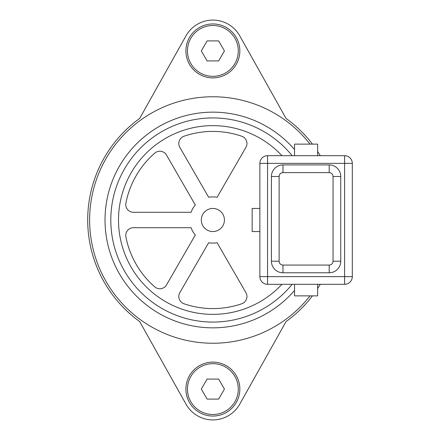 <?xml version="1.0" encoding="UTF-8"?>
<svg xmlns="http://www.w3.org/2000/svg" width="440" height="440" viewBox="0 0 440 440"><rect width="100%" height="100%" fill="white"/><g stroke="black" fill="none" stroke-linecap="round" stroke-linejoin="round"><path stroke-width="0.66" d="M239.839 50.908A26.961 26.961 0 0 0 199.392 27.561A26.961 26.961 0 0 0 199.392 74.261A26.961 26.961 0 0 0 239.839 50.908A26.961 26.961 0 0 0 199.392 27.561A26.961 26.961 0 0 0 199.392 74.261A26.961 26.961 0 0 0 239.839 50.908M218.653 40.904L224.428 50.908L218.653 60.918L207.097 60.918L201.322 50.908L207.097 40.904L218.653 40.904M239.839 389.092A26.961 26.961 0 0 0 199.392 365.739A26.961 26.961 0 0 0 199.392 412.44A26.961 26.961 0 0 0 239.839 389.092A26.961 26.961 0 0 0 199.392 365.739A26.961 26.961 0 0 0 199.392 412.44A26.961 26.961 0 0 0 239.839 389.092M218.653 379.082L224.428 389.092L218.653 399.097L207.097 399.097L201.322 389.092L207.097 379.082L218.653 379.082M279.125 261.212L279.125 176.479A3.85 3.85 0 0 1 282.975 172.623L329.197 172.623A3.85 3.85 0 0 1 333.047 176.479L333.047 261.212A3.85 3.85 0 0 1 329.197 265.067L282.975 265.067A3.85 3.85 0 0 1 279.125 261.212L271.42 261.212A11.556 11.556 0 0 0 282.975 272.767L329.197 272.767A11.556 11.556 0 0 0 340.752 261.212L340.752 176.479A11.556 11.556 0 0 0 329.197 164.923L282.975 164.923A11.556 11.556 0 0 0 271.42 176.479L271.42 261.212M267.57 284.323L267.57 163.378L344.603 163.378L344.603 276.623L259.864 276.623A7.706 7.706 0 0 0 267.57 284.323L344.603 284.323A7.706 7.706 0 0 0 352.308 276.623L352.308 163.378A7.706 7.706 0 0 0 344.603 155.678L267.57 155.678A7.706 7.706 0 0 0 259.864 163.378L259.864 276.623M259.864 231.556L252.164 231.556L252.164 208.445L259.864 208.445M317.642 284.323L317.642 295.878L294.531 295.878L294.531 284.323M294.531 155.678L294.531 144.122L317.642 144.122L317.642 155.678M241.747 303.754A7.706 7.706 0 0 0 245.905 292.617L217.096 242.721A23.111 23.111 0 0 1 208.654 242.721L179.845 292.617A7.706 7.706 0 0 0 184.003 303.754A88.589 88.589 0 0 0 241.747 303.754M245.905 147.384L217.096 197.28A23.111 23.111 0 0 0 208.654 197.28L179.845 147.384A7.706 7.706 0 0 1 184.003 136.246A88.589 88.589 0 0 1 241.747 136.246A7.706 7.706 0 0 1 245.905 147.384M195.311 235.015L166.502 284.916A7.706 7.706 0 0 1 154.776 286.88A88.589 88.589 0 0 1 125.906 236.874A7.706 7.706 0 0 1 133.469 227.706L191.087 227.706A23.111 23.111 0 0 0 195.311 235.015M224.428 220A11.556 11.556 0 0 1 207.097 230.005A11.556 11.556 0 0 1 207.097 209.996A11.556 11.556 0 0 1 224.428 220M125.906 203.126A88.589 88.589 0 0 1 154.776 153.12A7.706 7.706 0 0 1 166.502 155.084L195.311 204.985A23.111 23.111 0 0 0 191.087 212.295L133.469 212.295A7.706 7.706 0 0 1 125.906 203.126M292.127 155.678A102.069 102.069 0 0 0 139.915 148.621A102.069 102.069 0 0 0 144.947 296.186A102.069 102.069 0 0 0 292.127 284.323M318.016 155.678A123.255 123.255 0 0 0 317.642 155.073A123.255 123.255 0 0 1 318.016 155.678M310.002 144.122A123.255 123.255 0 0 0 89.623 220A123.255 123.255 0 0 0 310.002 295.878A123.255 123.255 0 0 1 89.623 220A123.255 123.255 0 0 1 310.002 144.122M317.642 284.928A123.255 123.255 0 0 0 318.016 284.323A123.255 123.255 0 0 1 317.642 284.928M312.439 144.122A125.18 125.18 0 0 0 286.055 118.443L239.751 35.844A30.811 30.811 0 0 0 185.994 35.844L139.695 118.443A125.18 125.18 0 0 0 139.695 321.558L185.994 404.157A30.811 30.811 0 0 0 239.751 404.157L286.055 321.558A125.18 125.18 0 0 0 312.439 295.878M317.642 288.514A125.18 125.18 0 0 0 320.265 284.323M320.265 155.678A125.18 125.18 0 0 0 317.642 151.487M238.293 50.908A25.421 25.421 0 0 1 200.162 72.925A25.421 25.421 0 0 1 200.162 28.897A25.421 25.421 0 0 1 238.293 50.908M238.293 389.092A25.421 25.421 0 0 1 200.162 411.103A25.421 25.421 0 0 1 200.162 367.076A25.421 25.421 0 0 1 238.293 389.092M279.125 176.479L271.42 176.479M282.975 272.767L282.975 265.067M282.975 172.623L282.975 164.923M329.197 272.767L329.197 265.067M329.197 172.623L329.197 164.923M340.752 261.212L333.047 261.212M333.047 176.479L340.752 176.479M267.57 155.678L267.57 163.378L259.864 163.378M344.603 284.323L344.603 276.623L352.308 276.623M352.308 163.378L344.603 163.378L344.603 155.678M281.925 284.323A94.369 94.369 0 0 1 146.938 287.513A94.369 94.369 0 0 1 146.938 152.488A94.369 94.369 0 0 1 281.925 155.678M294.531 290.45A107.85 107.85 0 0 1 138.507 298.106A107.85 107.85 0 0 1 138.507 141.895A107.85 107.85 0 0 1 294.531 149.551"/></g></svg>
